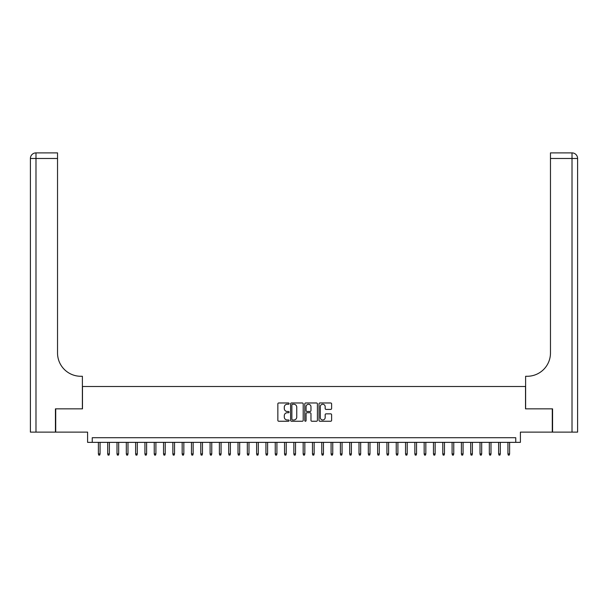 <?xml version="1.0" encoding="UTF-8"?>
<svg xmlns="http://www.w3.org/2000/svg" width="608" height="608" viewBox="0 0 608 608"><rect width="100%" height="100%" fill="white"/><g stroke="black" fill="none" stroke-linecap="round" stroke-linejoin="round"><path stroke-width="0.91" d="M289.112 403.613A0.638 0.638 0 0 0 288.466 402.975L278.76 402.975A0.912 0.912 0 0 0 277.848 403.887L277.848 420.333A0.912 0.912 0 0 0 278.76 421.245L288.466 421.245A0.638 0.638 0 0 0 289.112 420.607A0.638 0.638 0 0 0 288.466 419.968L287.212 419.968A2.926 2.926 0 0 1 284.286 417.042L284.286 415.674A2.926 2.926 0 0 1 287.212 412.748L288.466 412.748A0.638 0.638 0 0 0 289.112 412.11A0.638 0.638 0 0 0 288.466 411.472L287.212 411.472A2.926 2.926 0 0 1 284.286 408.546L284.286 407.178A2.926 2.926 0 0 1 287.212 404.252L288.466 404.252A0.638 0.638 0 0 0 289.112 403.613M330.699 409.412A0.912 0.912 0 0 0 331.611 408.5L331.611 403.887A0.912 0.912 0 0 0 330.699 402.975L319.922 402.975A0.912 0.912 0 0 0 319.002 403.887L319.002 420.333A0.912 0.912 0 0 0 319.922 421.245L330.699 421.245A0.912 0.912 0 0 0 331.611 420.333L331.611 414.755A0.912 0.912 0 0 0 330.699 413.843L326.086 413.843A0.912 0.912 0 0 0 325.174 414.755L325.174 417.521A2.447 2.447 0 0 1 322.726 419.968A2.447 2.447 0 0 1 320.287 417.521L320.287 406.699A2.447 2.447 0 0 1 322.726 404.252A2.447 2.447 0 0 1 325.174 406.699L325.174 408.5A0.912 0.912 0 0 0 326.086 409.412L330.699 409.412M515.751 442.358L520.402 442.358L520.402 432.121L552.284 432.121L552.284 408.85L525.525 408.85L525.525 386.513L82.475 386.513L82.475 408.85L55.716 408.85L55.716 432.121L87.598 432.121L87.598 442.358L515.751 442.358L515.751 437.707L92.249 437.707L92.249 442.358M303.202 403.887A0.912 0.912 0 0 0 302.29 402.975L291.506 402.975A0.912 0.912 0 0 0 290.594 403.887L290.594 420.333A0.912 0.912 0 0 0 291.506 421.245L302.29 421.245A0.912 0.912 0 0 0 303.202 420.333L303.202 403.887M305.71 402.975L316.494 402.975A0.912 0.912 0 0 1 317.406 403.887L317.406 420.333A0.912 0.912 0 0 1 316.494 421.245L311.881 421.245A0.912 0.912 0 0 1 310.969 420.333L310.969 413.66A0.912 0.912 0 0 0 310.05 412.748L306.994 412.748A0.912 0.912 0 0 0 306.075 413.66L306.075 420.607A0.638 0.638 0 0 1 305.436 421.245A0.638 0.638 0 0 1 304.798 420.607L304.798 403.887A0.912 0.912 0 0 1 305.71 402.975M292.509 404.252A0.638 0.638 0 0 0 291.87 404.89L291.87 419.33A0.638 0.638 0 0 0 292.509 419.968L293.839 419.968A2.926 2.926 0 0 0 296.757 417.042L296.757 407.178A2.926 2.926 0 0 0 293.839 404.252L292.509 404.252M310.969 406.744A2.447 2.447 0 0 0 308.522 404.297A2.447 2.447 0 0 0 306.075 406.744L306.075 410.56A0.912 0.912 0 0 0 306.994 411.472L310.05 411.472A0.912 0.912 0 0 0 310.969 410.56L310.969 406.744M100.069 453.902L99.697 455.111L98.762 455.111L98.39 453.902L100.069 453.902L100.069 442.358M98.39 453.902L98.39 442.358M55.434 408.85L82.384 408.85L82.384 376.276L80.803 376.276A23.271 23.271 0 0 1 57.532 353.005L57.532 158.475L35.986 158.475L35.986 432.121L55.434 432.121L55.434 408.85M35.986 432.121L30.4 432.121L30.4 158.475A5.586 5.586 0 0 1 35.986 152.889L57.532 152.889L57.532 158.475M80.803 376.276A23.271 23.271 0 0 1 57.532 353.005M35.986 152.889A5.586 5.586 0 0 0 30.4 158.475L35.986 158.475L35.986 152.889M572.014 432.121L572.014 158.475L577.6 158.475A5.586 5.586 0 0 0 572.014 152.889A5.586 5.586 0 0 1 577.6 158.475L577.6 432.121L552.566 432.121L552.566 408.85L525.616 408.85L525.616 376.276L527.197 376.276A23.271 23.271 0 0 0 550.468 353.005L550.468 152.889L572.014 152.889L550.468 152.889M527.197 376.276A23.271 23.271 0 0 0 550.468 353.005M109.379 453.902L109.007 455.111L108.072 455.111L107.7 453.902L109.379 453.902L109.379 442.358M107.7 453.902L107.7 442.358M118.682 453.902L118.309 455.111L117.382 455.111L117.01 453.902L118.682 453.902L118.682 442.358M117.01 453.902L117.01 442.358M127.992 453.902L127.619 455.111L126.692 455.111L126.32 453.902L127.992 453.902L127.992 442.358M126.32 453.902L126.32 442.358M137.302 453.902L136.929 455.111L135.994 455.111L135.622 453.902L137.302 453.902L137.302 442.358M135.622 453.902L135.622 442.358M146.604 453.902L146.232 455.111L145.304 455.111L144.932 453.902L146.604 453.902L146.604 442.358M144.932 453.902L144.932 442.358M155.914 453.902L155.542 455.111L154.614 455.111L154.242 453.902L155.914 453.902L155.914 442.358M154.242 453.902L154.242 442.358M165.224 453.902L164.852 455.111L163.917 455.111L163.544 453.902L165.224 453.902L165.224 442.358M163.544 453.902L163.544 442.358M174.526 453.902L174.154 455.111L173.227 455.111L172.854 453.902L174.526 453.902L174.526 442.358M172.854 453.902L172.854 442.358M183.836 453.902L183.464 455.111L182.537 455.111L182.164 453.902L183.836 453.902L183.836 442.358M182.164 453.902L182.164 442.358M193.146 453.902L192.774 455.111L191.839 455.111L191.467 453.902L193.146 453.902L193.146 442.358M191.467 453.902L191.467 442.358M202.456 453.902L202.084 455.111L201.149 455.111L200.777 453.902L202.456 453.902L202.456 442.358M200.777 453.902L200.777 442.358M211.759 453.902L211.386 455.111L210.459 455.111L210.087 453.902L211.759 453.902L211.759 442.358M210.087 453.902L210.087 442.358M221.069 453.902L220.696 455.111L219.762 455.111L219.389 453.902L221.069 453.902L221.069 442.358M219.389 453.902L219.389 442.358M230.379 453.902L230.006 455.111L229.072 455.111L228.699 453.902L230.379 453.902L230.379 442.358M228.699 453.902L228.699 442.358M239.681 453.902L239.309 455.111L238.382 455.111L238.009 453.902L239.681 453.902L239.681 442.358M238.009 453.902L238.009 442.358M248.991 453.902L248.619 455.111L247.692 455.111L247.319 453.902L248.991 453.902L248.991 442.358M247.319 453.902L247.319 442.358M258.301 453.902L257.929 455.111L256.994 455.111L256.622 453.902L258.301 453.902L258.301 442.358M256.622 453.902L256.622 442.358M267.604 453.902L267.231 455.111L266.304 455.111L265.932 453.902L267.604 453.902L267.604 442.358M265.932 453.902L265.932 442.358M276.914 453.902L276.541 455.111L275.614 455.111L275.242 453.902L276.914 453.902L276.914 442.358M275.242 453.902L275.242 442.358M286.224 453.902L285.851 455.111L284.916 455.111L284.544 453.902L286.224 453.902L286.224 442.358M284.544 453.902L284.544 442.358M295.534 453.902L295.161 455.111L294.226 455.111L293.854 453.902L295.534 453.902L295.534 442.358M293.854 453.902L293.854 442.358M304.836 453.902L304.464 455.111L303.536 455.111L303.164 453.902L304.836 453.902L304.836 442.358M303.164 453.902L303.164 442.358M314.146 453.902L313.774 455.111L312.839 455.111L312.466 453.902L314.146 453.902L314.146 442.358M312.466 453.902L312.466 442.358M323.456 453.902L323.084 455.111L322.149 455.111L321.776 453.902L323.456 453.902L323.456 442.358M321.776 453.902L321.776 442.358M332.758 453.902L332.386 455.111L331.459 455.111L331.086 453.902L332.758 453.902L332.758 442.358M331.086 453.902L331.086 442.358M342.068 453.902L341.696 455.111L340.769 455.111L340.396 453.902L342.068 453.902L342.068 442.358M340.396 453.902L340.396 442.358M351.378 453.902L351.006 455.111L350.071 455.111L349.699 453.902L351.378 453.902L351.378 442.358M349.699 453.902L349.699 442.358M360.681 453.902L360.308 455.111L359.381 455.111L359.009 453.902L360.681 453.902L360.681 442.358M359.009 453.902L359.009 442.358M369.991 453.902L369.618 455.111L368.691 455.111L368.319 453.902L369.991 453.902L369.991 442.358M368.319 453.902L368.319 442.358M379.301 453.902L378.928 455.111L377.994 455.111L377.621 453.902L379.301 453.902L379.301 442.358M377.621 453.902L377.621 442.358M388.611 453.902L388.238 455.111L387.304 455.111L386.931 453.902L388.611 453.902L388.611 442.358M386.931 453.902L386.931 442.358M397.913 453.902L397.541 455.111L396.614 455.111L396.241 453.902L397.913 453.902L397.913 442.358M396.241 453.902L396.241 442.358M407.223 453.902L406.851 455.111L405.916 455.111L405.544 453.902L407.223 453.902L407.223 442.358M405.544 453.902L405.544 442.358M416.533 453.902L416.161 455.111L415.226 455.111L414.854 453.902L416.533 453.902L416.533 442.358M414.854 453.902L414.854 442.358M425.836 453.902L425.463 455.111L424.536 455.111L424.164 453.902L425.836 453.902L425.836 442.358M424.164 453.902L424.164 442.358M435.146 453.902L434.773 455.111L433.846 455.111L433.474 453.902L435.146 453.902L435.146 442.358M433.474 453.902L433.474 442.358M444.456 453.902L444.083 455.111L443.148 455.111L442.776 453.902L444.456 453.902L444.456 442.358M442.776 453.902L442.776 442.358M453.758 453.902L453.386 455.111L452.458 455.111L452.086 453.902L453.758 453.902L453.758 442.358M452.086 453.902L452.086 442.358M463.068 453.902L462.696 455.111L461.768 455.111L461.396 453.902L463.068 453.902L463.068 442.358M461.396 453.902L461.396 442.358M472.378 453.902L472.006 455.111L471.071 455.111L470.698 453.902L472.378 453.902L472.378 442.358M470.698 453.902L470.698 442.358M481.68 453.902L481.308 455.111L480.381 455.111L480.008 453.902L481.68 453.902L481.68 442.358M480.008 453.902L480.008 442.358M490.99 453.902L490.618 455.111L489.691 455.111L489.318 453.902L490.99 453.902L490.99 442.358M489.318 453.902L489.318 442.358M500.3 453.902L499.928 455.111L498.993 455.111L498.621 453.902L500.3 453.902L500.3 442.358M498.621 453.902L498.621 442.358M509.61 453.902L509.238 455.111L508.303 455.111L507.931 453.902L509.61 453.902L509.61 442.358M507.931 453.902L507.931 442.358M572.014 152.889L572.014 158.475L550.468 158.475"/></g></svg>
